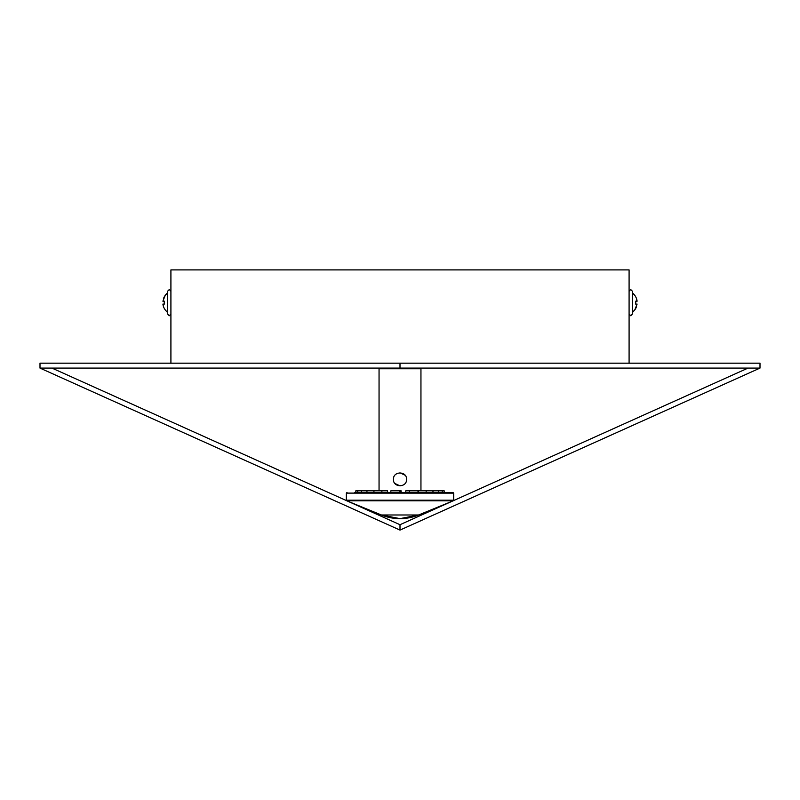 <?xml version="1.0" encoding="UTF-8"?>
<svg xmlns="http://www.w3.org/2000/svg" width="800" height="800" viewBox="0 0 800 800"><rect width="100%" height="100%" fill="white"/><g stroke="black" fill="none" stroke-linecap="round" stroke-linejoin="round"><path stroke-width="1.2" d="M400 363.18L760 363.18L760 368.09L40 368.09L40 363.18L400 363.18L400 368.09M170.91 363.18L170.91 269.91L629.09 269.91L629.09 363.18M393.45 479.36C393.04 470.92 406.96 470.92 406.55 479.36C406.96 487.81 393.04 487.81 393.45 479.36L393.69 477.62M399.95 472.82L405.06 475.21M406.55 479.36L406.31 481.1M400.06 485.91L394.94 483.51M420.29 368.09L420.95 368.75L420.95 490.82M379.71 368.09L379.05 368.75L379.05 490.82M420.95 368.75L379.05 368.75M381.42 514.99A49.09 49.09 0 0 0 400 518.64L418.58 514.99L381.42 514.99A49.09 49.09 0 0 0 400 518.64L381.42 514.99L348.31 501.45M400 518.64A49.09 49.09 0 0 0 418.58 514.99L451.69 501.45M453.67 500.2L453.67 493.11L346.33 493.11L346.33 500.2L453.67 500.2L453.27 500.8L346.73 500.8L346.33 500.2M354.72 492.45L453.02 492.45L453.67 493.11M760 368.09L400 530.09L400 524.71L748.04 368.09M400 524.71L51.96 368.09M400 530.09L40 368.09M444.18 492.45L444.18 490.82L418.49 490.82L418.49 492.45M355.83 492.45L355.83 490.82L357.74 490.82L357.74 492.45M361.56 492.45L361.56 490.82L357.74 490.82M366.95 492.45L366.95 490.82L361.56 490.82M373.94 492.45L373.94 490.82L366.95 490.82M381.88 492.45L381.88 490.82L373.94 490.82M387.6 492.45L387.6 490.82L381.88 490.82M390.83 492.45L390.83 490.82L399.94 490.82L399.94 492.45M401.14 492.45L401.14 490.82L399.94 490.82M405.76 492.45L405.76 490.82L409.3 490.82L409.3 492.45M418.01 492.45L418.01 490.82L409.3 490.82M426.16 492.45L426.16 490.82M432.97 492.45L432.97 490.82M438.5 492.45L438.5 490.82M442.23 492.45L442.23 490.82M167.15 311.96A12.19 12.19 0 0 1 165.17 309.84L167.15 312.07A12.27 12.27 0 0 0 167.64 312.45M167.64 292.82A12.27 12.27 0 0 0 167.15 293.21L167.15 293.32A12.19 12.19 0 0 0 163.45 298.75M167.15 293.32L165.17 295.44L162.9 301.2L164.33 301.2L164.26 302.64A12.27 10.63 90 0 1 164.33 301.2L163.21 301.2M165.17 309.84A12.19 12.19 0 0 1 162.9 304.08L164.33 304.08L164.26 302.64M163.45 306.52L162.9 304.08M170.91 314.09L169.27 315.73L167.64 314.09L167.64 291.18L169.27 289.55L170.91 291.18M629.09 291.18L630.73 289.55L632.36 291.18L632.36 312.45A12.27 12.27 0 0 0 632.85 312.07L632.85 311.96A12.19 12.19 0 0 0 636.55 306.52M632.85 293.32A12.19 12.19 0 0 1 634.83 295.44L632.85 293.21A12.27 12.27 0 0 0 632.36 292.82L632.36 314.09L630.73 315.73L629.09 314.09M635.74 302.64A12.27 10.63 -90 0 0 635.67 301.2L635.67 304.08L637.1 304.08L634.83 309.84L632.85 311.96M634.83 295.44A12.19 12.19 0 0 1 637.1 301.2L635.67 301.2M636.55 298.75L636.93 301.2M346.98 492.45L346.33 493.11"/></g></svg>
